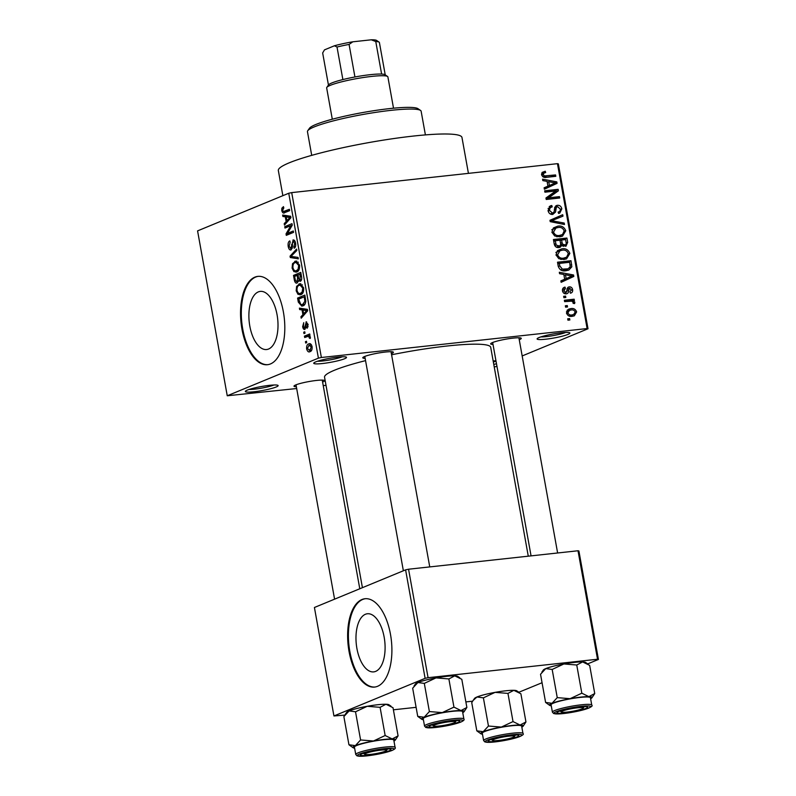 <?xml version="1.0" encoding="UTF-8"?>
<svg xmlns="http://www.w3.org/2000/svg" width="796" height="796" viewBox="0 0 796 796"><rect width="100%" height="100%" fill="white"/><g stroke="black" fill="none" stroke-linecap="round" stroke-linejoin="round"><path stroke-width="1.19" d="M247.307 390.12A16.656 2.05 -10.2 0 1 264.58 386A16.656 2.05 -10.2 0 1 277.973 385.373A16.656 2.05 -10.2 0 1 276.192 386.975A16.656 2.05 -10.2 0 1 256.939 391.393A16.656 2.05 -10.2 0 1 245.437 391.224A16.656 2.05 -10.2 0 1 247.307 390.12M249.108 389.463A14.437 1.771 169.8 0 0 261.625 388.13A14.437 1.771 169.8 0 0 273.874 385.015A14.437 1.771 169.8 0 0 273.914 384.995M493.162 360.986A16.656 2.05 -10.2 0 1 495.948 360.737M539.061 337.564A16.656 2.05 -10.2 0 1 556.344 333.444A16.656 2.05 -10.2 0 1 569.737 332.818A16.656 2.05 -10.2 0 1 567.946 334.42A16.656 2.05 -10.2 0 1 548.693 338.837A16.656 2.05 -10.2 0 1 537.191 338.668A16.656 2.05 -10.2 0 1 539.061 337.564M540.862 336.907A14.437 1.771 169.8 0 0 553.389 335.574A14.437 1.771 169.8 0 0 565.638 332.459A14.437 1.771 169.8 0 0 565.677 332.449M315.684 361.901A16.656 2.05 -10.2 0 1 332.957 357.772A16.656 2.05 -10.2 0 1 346.35 357.145A16.656 2.05 -10.2 0 1 344.569 358.747A16.656 2.05 -10.2 0 1 325.315 363.165A16.656 2.05 -10.2 0 1 313.813 363.006A16.656 2.05 -10.2 0 1 315.684 361.901M317.485 361.235A14.437 1.771 169.8 0 0 330.002 359.911A14.437 1.771 169.8 0 0 342.25 356.787A14.437 1.771 169.8 0 0 342.29 356.777M375.672 671.376A29.233 14.308 -96.2 0 0 384.498 639.228A29.233 14.308 -96.2 0 0 367.374 613.766A29.233 14.308 -96.2 0 0 365.404 614.273A29.233 14.308 -96.2 0 0 356.578 646.422A29.233 14.308 -96.2 0 0 373.702 671.884A29.233 14.308 -96.2 0 0 375.672 671.376M377.573 686.301A44.427 21.741 -96.2 0 0 390.985 637.447A44.427 21.741 -96.2 0 0 364.956 598.741A44.427 21.741 -96.2 0 0 361.961 599.517A44.427 21.741 -96.2 0 0 348.548 648.382A44.427 21.741 -96.2 0 0 374.578 687.077A44.427 21.741 -96.2 0 0 377.573 686.301M365.344 598.711A44.427 21.741 -96.2 0 0 362.727 599.438A44.427 21.741 -96.2 0 0 349.265 647.904A44.427 21.741 -96.2 0 0 374.966 687.028M258.312 291.903A29.233 14.308 83.8 0 1 260.282 291.396A29.233 14.308 83.8 0 1 277.406 316.858A29.233 14.308 83.8 0 1 268.59 349.016A29.233 14.308 83.8 0 1 266.61 349.524A29.233 14.308 83.8 0 1 249.486 324.062A29.233 14.308 83.8 0 1 258.312 291.903M270.481 363.931A44.427 21.741 -96.2 0 0 283.893 315.077A44.427 21.741 -96.2 0 0 257.864 276.381A44.427 21.741 -96.2 0 0 254.869 277.147A44.427 21.741 -96.2 0 0 241.457 326.012A44.427 21.741 -96.2 0 0 267.486 364.707A44.427 21.741 -96.2 0 0 270.481 363.931M258.252 276.341A44.427 21.741 -96.2 0 0 255.645 277.068A44.427 21.741 -96.2 0 0 242.173 325.534A44.427 21.741 -96.2 0 0 267.874 364.658M493.013 344.439A15.552 1.91 -10.2 0 1 490.734 343.613A15.552 1.91 -10.2 0 1 492.475 342.579A15.552 1.91 -10.2 0 1 508.604 338.728A15.552 1.91 -10.2 0 1 521.101 338.141A15.552 1.91 -10.2 0 1 519.44 339.643A15.552 1.91 -10.2 0 1 519.251 339.723M296.361 386.766A15.552 1.91 -10.2 0 1 294.072 385.931A15.552 1.91 -10.2 0 1 295.823 384.906A15.552 1.91 -10.2 0 1 311.942 381.055A15.552 1.91 -10.2 0 1 324.44 380.468A15.552 1.91 -10.2 0 1 322.778 381.961A15.552 1.91 -10.2 0 1 322.589 382.04M365.145 358.369A15.552 1.91 -10.2 0 1 362.857 357.533A15.552 1.91 -10.2 0 1 364.608 356.509A15.552 1.91 -10.2 0 1 380.737 352.658A15.552 1.91 -10.2 0 1 393.234 352.071A15.552 1.91 -10.2 0 1 391.572 353.573A15.552 1.91 -10.2 0 1 391.383 353.643M282.859 195.677L278.331 170.513A93.291 11.462 -10.2 0 1 289.276 162.802A93.291 11.462 -10.2 0 1 391.602 138.872A93.291 11.462 -10.2 0 1 461.969 137.469L468.426 173.359M362.419 587.677L324.549 377.214A84.406 10.368 -10.2 0 1 334.449 370.24A84.406 10.368 -10.2 0 1 365.553 360.638M227.248 395.771L318.41 358.14L288.739 193.249L197.577 230.88L227.248 395.771L296.669 388.528M323.236 385.632L326.012 385.324M566.473 313.007L568.732 309.117L570.861 308.609C573.578 308.072 575.508 309.166 576.632 311.903L574.334 315.823L572.344 316.291C569.578 316.858 567.628 315.763 566.473 313.007M564.613 301.644L564.364 300.261L574.165 299.197L574.413 300.58L572.851 300.749L574.881 302.201L574.593 303.575L573.12 303.336L573.12 302.321L571.737 301.137L564.613 301.644M565.449 288.48L563.906 290.779L565.757 292.47L566.881 290.6C566.822 288.54 567.618 287.286 569.269 286.858C571.05 286.769 572.175 287.704 572.632 289.664C572.871 291.635 572.135 292.809 570.404 293.177L569.976 291.814L571.239 289.873L569.717 288.222L568.712 290.391C568.772 292.411 567.946 293.555 566.255 293.824C564.284 293.973 563.031 292.978 562.483 290.829C562.294 288.739 563.14 287.505 565.031 287.117L565.449 288.48L562.424 289.684M564.284 287.376L563.697 287.674M563.886 293.246L566.583 292.023M568.533 287.038L567.926 287.416M571.14 292.938L570.404 293.177M569.717 288.222L567.021 289.565M567.21 293.595L566.255 293.824M558.235 266.242L557.508 262.202L570.991 260.73L571.827 266.809L568.851 270.053L565.996 270.73C562.225 271.506 559.638 270.013 558.235 266.242M554.195 243.795L553.429 239.516L566.911 238.044L567.677 242.342L565.936 246.262L561.886 245.317L560.185 247.257L558.911 247.566C556.374 247.815 554.802 246.561 554.195 243.795M550.215 221.636L549.966 220.283L562.712 214.721L562.971 216.154L551.648 220.711L564.215 223.059L564.473 224.502L550.215 221.636M544.912 192.184L544.663 190.801L558.145 189.329L558.414 190.801L548.653 197.806L559.459 196.632L559.707 198.005L546.225 199.478L545.957 197.995L555.698 191L544.912 192.184M542.146 172.404L545.25 171.23L545.668 172.593L544.156 172.951L543.17 174.563L544.454 175.936L555.558 174.931L555.807 176.314L546.653 177.309C544.255 177.916 542.564 177.04 541.588 174.672L542.146 172.404M288.739 193.249L291.704 192.612L321.375 357.504L587.12 328.559L557.449 163.668L558.344 163.886L588.015 328.768L587.12 328.559M291.704 192.612L557.449 163.668M542.832 180.612L542.573 179.16L556.802 181.896L557.071 183.349L544.384 189.219L544.116 187.776L547.937 186.145L547.071 181.369L542.832 180.612M552.195 206.87C550.305 207.199 549.459 208.413 549.638 210.532L552.454 213.079C553.907 212.552 554.553 211.318 554.384 209.358L556.414 205.547L557.429 205.298C559.727 205.149 561.19 206.323 561.827 208.821L559.767 213.099L558.553 213.418L558.125 212.054C559.737 211.816 560.454 210.811 560.265 209.04L557.628 206.681L556.334 207.268L555.558 212.015L552.732 214.452C550.265 214.572 548.703 213.278 548.046 210.582L550.344 205.875L551.777 205.507L552.195 206.87L548.066 208.472M550.275 213.975L553.051 212.93L550.384 214.034M558.125 212.054L558.961 211.816L558.155 212.144M557.628 206.681L554.563 207.995M553.339 228.044L557.717 226.183C561.488 225.457 564.175 226.979 565.777 230.74L562.483 236.163L559.797 236.81L554.712 235.964L551.946 232.233L553.339 228.044M557.429 250.73L561.807 248.859C565.568 248.143 568.254 249.665 569.856 253.426L566.563 258.849L563.886 259.496L558.792 258.65L556.026 254.919L557.429 250.73M559.578 273.705L559.319 272.262L573.558 274.988L573.817 276.441L561.13 282.321L560.872 280.869L564.682 279.237L563.827 274.461L559.578 273.705M563.896 297.704L563.648 296.321L565.578 296.112L565.827 297.495L563.896 297.704M565.598 307.166L565.359 305.783L567.279 305.574L567.528 306.957L565.598 307.166M567.946 320.191L567.697 318.808L569.618 318.599L569.866 319.972L567.946 320.191M494.236 366.966L496.963 366.359M522.166 355.951L588.015 328.768M305.684 343.046L305.435 341.673L306.47 341.245L306.719 342.618L305.684 343.046M303.973 333.584L303.724 332.201L304.769 331.773L305.017 333.156L303.973 333.584M299.664 309.584L299.395 308.142L307.405 309.345L307.664 310.798L301.206 318.201L300.948 316.748L302.898 314.659L302.042 309.883L299.664 309.584L305.087 308.997M300.848 294.61L298.002 294.321L296.182 290.819L296.61 286.391L299.913 283.714L303.624 287.764C303.833 291.734 302.908 294.022 300.848 294.61L299.913 294.868M296.769 271.934L293.923 271.635L292.102 268.143L292.53 263.705L295.833 261.028L299.545 265.078C299.754 269.058 298.828 271.337 296.769 271.934L295.833 272.182M293.674 239.964L292.908 240.054C294.152 239.646 295.047 240.681 295.595 243.158C295.953 245.894 295.485 247.576 294.182 248.213L293.833 246.869L294.759 243.556L293.127 241.437L292.47 242.183L292.43 247.108L291.077 249.914C289.744 250.302 288.779 249.158 288.202 246.481C287.824 243.427 288.361 241.566 289.834 240.899L290.172 242.243L289.077 246.253L290.819 248.541L293.276 239.954M290.59 248.601L292.241 248.382L290.59 248.601M294.988 241.208L293.127 241.437M282.908 216.492L282.65 215.039L290.659 216.253L290.918 217.706L284.461 225.099L284.202 223.656L286.152 221.567L285.286 216.791L282.908 216.492L288.341 215.905M284.729 212.701C283.466 213.587 282.471 212.88 281.744 210.572L281.864 208.204L283.466 206.652L283.804 207.995L282.6 210.293L283.416 211.547L289.406 209.288L289.654 210.671L283.804 212.96M283.416 211.547L289.306 210.811M284.988 228.064L284.739 226.681L291.993 223.686L292.261 225.159L287.495 233.387L293.306 230.989L293.555 232.362L286.301 235.357L286.033 233.875L290.799 225.666L284.988 228.064M290.291 257.516L290.052 256.173L296.56 249.078L296.818 250.511L290.998 256.411L298.062 257.416L298.321 258.859L290.291 257.516L295.197 256.979M300.39 281.247L298.6 280.381L297.167 282.998C295.794 283.535 294.838 282.431 294.281 279.675L293.505 275.396L300.759 272.401L301.535 276.69C301.923 279.117 301.535 280.64 300.39 281.247L300.052 281.336M298.321 302.132L297.585 298.082L304.838 295.087L305.793 301.196C305.425 303.943 304.46 305.495 302.918 305.833L301.833 306.132L298.321 302.132L299.216 302.032M306.599 321.863L306.032 321.932L308.092 324.42L307.166 328.241L307.355 324.778L306.39 323.266L304.948 329.365C303.883 329.733 303.117 328.857 302.639 326.738L303.734 322.669L303.415 326.519L304.57 328.042L306.311 321.853M304.41 328.081L305.962 327.892L304.41 328.081M304.689 337.524L304.44 336.151L309.714 333.972L309.962 335.355L309.117 335.693L310.35 336.957L310.301 338.39L309.485 338.3L308.55 336.21L304.689 337.524M309.883 336.071L307.425 336.4M310.181 343.772L308.669 343.932C310.122 343.086 311.256 343.991 312.092 346.648C312.271 349.553 311.604 351.205 310.112 351.603C308.649 352.499 307.485 351.593 306.629 348.907C306.47 345.971 307.147 344.32 308.669 343.932L309.455 343.723M310.112 351.603L309.276 351.832M405.592 569.856L314.42 607.487L333.942 715.962L425.114 678.331L405.592 569.856L408.557 569.22L428.069 677.695L597.537 659.237L578.015 550.762L578.901 550.971L598.423 659.456L597.537 659.237M408.557 569.22L578.015 550.762M483.391 697.853L488.455 726.032L483.222 731.703L476.814 730.837L471.739 702.659L473.123 700.44L476.973 696.988L483.391 697.853L495.082 692.361L507.957 693.406L513.828 690.321A21.621 2.657 -10.2 0 1 516.783 690.828L518.873 692.251L542.056 682.729M587.697 663.884L598.423 659.456M333.942 715.962L344.758 715.107M393.393 709.803L416.109 707.336M465.869 701.913L472.625 701.177M428.069 677.695L425.114 678.331M391.582 354.777A84.406 10.368 -10.2 0 1 490.704 347.325L528.275 556.175M496.485 363.712A16.656 2.05 -10.2 0 1 493.789 364.459M321.375 357.504L318.41 358.14M493.331 361.961A14.437 1.771 169.8 0 0 496.017 361.145M283.804 207.985L281.864 208.204M282.64 210.472L281.744 210.572M285.883 223.477L284.202 223.656M287.694 221.397L286.152 221.567M290.48 216.223L285.286 216.791M288.56 217.328L286.222 216.91L286.908 220.751L290.052 217.388L288.56 217.328L290.809 217.079M290.689 216.422L286.222 216.91M290.848 217.308L290.052 217.388M288.401 220.591L286.908 220.751M289.625 226.154L284.739 226.681M292.371 232.85L287.495 233.387M291.276 233.308L286.033 233.875M292.042 225.527L290.799 225.666M289.097 246.382L288.202 246.481M295.455 246.69L293.833 246.869M295.644 243.457L294.759 243.556M291.416 256.023L290.052 256.173M293.804 263.566L292.53 263.705M296.809 261.098L294.769 261.317M297.953 271.197L293.923 271.635M292.998 268.043L292.102 268.143M298.699 265.436L295.973 262.441L295.008 262.7C293.475 263.128 292.789 264.819 292.948 267.784C293.843 270.511 295.047 271.436 296.55 270.54L298.082 269.277L298.699 265.436L299.585 265.337M299.276 269.147L298.082 269.277M298.709 270.312L295.704 270.769L298.609 270.451M298.391 274.869L293.505 275.396M301.405 280.073L298.6 280.381M300.162 274.132L297.993 275.028L298.789 279.038L300.022 279.913L300.162 274.132L301.057 274.043M301.525 279.744L299.764 279.983L301.515 279.794M297.147 275.376L294.6 276.431L295.475 280.749L296.908 281.625L297.634 278.103L297.147 275.376L298.042 275.287M298.53 278.003L297.634 278.103M298.44 281.456L296.61 281.704L298.42 281.505M297.883 286.252L296.61 286.391M300.888 283.774L298.848 284.003M302.032 293.883L298.002 294.321M297.077 290.719L296.182 290.819M302.779 288.122L300.052 285.127L299.087 285.386C297.565 285.814 296.878 287.505 297.027 290.46C297.923 293.197 299.127 294.112 300.629 293.226L302.162 291.963L302.779 288.122L303.664 288.023M303.356 291.834L302.162 291.963M302.788 292.988L299.784 293.455L302.689 293.137M302.47 297.545L297.585 298.082M304.241 296.818L298.689 299.107L300.818 304.629L302.689 304.45L304.888 301.286L304.241 296.818L305.137 296.719M305.574 299.167L304.679 299.266M305.793 301.196L304.888 301.286M304.938 304.211L300.818 304.629M302.629 316.569L300.948 316.748M304.44 314.5L302.898 314.659M307.236 309.316L302.042 309.883M305.316 310.42L302.968 310.002L303.664 313.843L306.798 310.49L305.316 310.42L307.555 310.171M307.435 309.515L302.968 310.002M307.594 310.4L306.798 310.49M305.147 313.684L303.664 313.843M303.435 326.649L302.639 326.738M306.012 327.375L304.977 327.494M308.122 326.758L306.818 326.897M308.142 324.698L307.355 324.778M304.818 332.081L303.724 332.201M309.316 335.613L304.44 336.151M310.34 338.21L309.485 338.3M310.38 337.166L309.395 337.265M306.52 341.554L305.435 341.673M307.435 348.817L306.629 348.907M311.335 346.927L308.928 345.315L307.395 348.638L309.813 350.24L311.335 346.927L312.122 346.837M311.505 344.927L308.928 345.315M311.753 350.031L309.166 350.419L311.704 350.14M541.996 172.573L545.25 171.23M541.708 175.17L543.17 174.563M542.713 176.662L544.454 175.936M544.792 177.369L551.409 176.642L555.558 174.931M554.633 182.791L556.802 181.896M552.742 184.035L552.922 185.06L557.071 183.349M552.922 185.06L544.345 189.03M552.882 182.523L548.733 181.657L549.419 185.498L555.548 182.881L552.882 182.523M547.24 182.274L548.733 181.657M552.653 184.075L555.548 182.881M547.927 186.115L549.419 185.498M544.882 192.035L553.996 191.04L558.145 189.329M554.185 192.095L558.414 190.801M554.265 192.513L546.036 198.423M546.116 198.851L548.653 197.806M546.195 199.328L555.31 198.343L559.459 196.632M549.21 206.572L551.777 205.507M548.165 211.139L549.638 210.532M555.598 206.055L557.429 205.298M554.822 207.109L555.568 207.408M560.314 209.447L561.827 208.821M551.449 213.597L555.558 212.015M551.419 213.716L551.21 214.343M558.583 216.522L558.822 217.835M550.155 221.328L551.648 220.711M561.946 223.994L564.215 223.059M553.509 227.895L557.717 226.183M553.578 227.885L556.334 227.895M564.255 231.367L565.777 230.74M561.369 235.059L560.125 236.77M557.14 236.78L562.533 234.512L564.195 230.92C562.941 228.044 560.862 226.92 557.946 227.566L555.936 228.044L553.518 232.054C554.732 234.87 556.762 235.994 559.598 235.427L562.533 234.512M556.583 236.671L559.598 235.427M552.036 232.671L553.518 232.054M553.648 240.75L562.762 239.755L566.911 238.044M566.155 242.969L567.677 242.342M563.628 245.626L563.449 246.362M557.568 247.546L561.886 245.317M562.583 245.944L564.503 245.148C566.016 244.84 566.523 243.795 566.016 242.004L565.578 239.596L561.558 240.044L562.414 244.064L565.21 244.969L562.692 246.014M560.066 240.661L561.558 240.044M560.503 244.85L562.414 244.064M556.324 247.148L558.653 246.183C560.284 245.894 560.891 244.81 560.474 242.939L559.976 240.213L555.25 240.73L556.205 245.069L559.419 246.004L556.464 247.218M553.757 241.347L555.25 240.73M554.782 245.656L556.205 245.069M554.295 244.263L555.777 243.656M557.588 250.581L561.807 248.859M557.658 250.571L560.414 250.571M568.334 254.053L569.856 253.426M565.449 257.745L564.205 259.456M561.23 259.466L566.613 257.188L568.284 253.606C567.021 250.73 564.941 249.606 562.026 250.243L560.016 250.72L557.598 254.74C558.822 257.546 560.842 258.67 563.677 258.113L566.613 257.188M560.663 259.357L563.677 258.113M556.115 255.347L557.598 254.74M557.737 263.436L566.851 262.441L570.991 260.73M569.697 267.685L571.827 266.809M567.578 269.028L566.503 270.66M563.319 270.74L568.135 268.799L570.195 266.73L569.667 262.282L559.339 263.406L559.787 265.894L562.374 269.147L568.135 268.799M557.837 264.023L559.339 263.406M562.643 270.63L565.767 269.346M560.573 269.894L562.374 269.147M558.294 266.511L559.787 265.894M571.379 275.894L573.558 274.988M569.488 277.137L569.677 278.152L573.817 276.441M569.677 278.152L561.1 282.122M569.638 275.615L565.478 274.749L566.175 278.6L572.304 275.973L569.638 275.615M563.986 275.376L565.478 274.749M569.409 277.167L572.304 275.973M564.682 279.217L566.175 278.6M562.593 291.316L563.906 290.779M571.279 290.222L572.632 289.664M563.747 296.868L565.578 296.112M564.583 301.505L570.016 300.908L574.165 299.197M571.856 301.157L572.851 300.749M573.16 302.918L574.881 302.201M565.449 306.331L567.279 305.574M567.309 310.072L570.861 308.609M567.13 310.281L569.329 310.42M575.259 312.47L576.632 311.903M572.463 315.027L571.836 316.33M575.219 312.012C574.334 310.251 572.961 309.574 571.11 309.982L569.429 310.38L567.886 312.888C568.782 314.659 570.155 315.325 571.996 314.918L573.667 314.529L575.219 312.012M569.2 316.072L571.996 314.918M566.573 313.435L567.886 312.888M567.797 319.355L569.618 318.599M307.734 130.733L309.525 128.206A55.531 6.826 -10.2 0 1 315.763 124.524A55.531 6.826 -10.2 0 1 373.354 110.773A55.531 6.826 -10.2 0 1 417.99 108.684L420.547 110.435A57.75 7.094 169.8 0 0 374.12 112.604A57.75 7.094 169.8 0 0 314.231 126.902A57.75 7.094 169.8 0 0 307.734 130.733A57.75 7.094 169.8 0 0 307.455 131.678L311.714 155.359M425.402 134.902L421.134 111.221A57.75 7.094 169.8 0 0 420.547 110.435M348.947 744.767L343.872 716.589L349.106 710.918L355.523 711.783L367.215 706.291A21.621 2.657 -10.2 0 1 377.941 704.709A21.621 2.657 -10.2 0 1 385.96 704.251L393.015 707.694L398.08 735.872L392.209 738.957L385.155 735.514L373.463 741.006L360.588 739.962L355.354 745.633L348.947 744.767L353.046 747.713A21.621 2.657 -10.2 0 1 355.354 745.633A21.621 2.657 -10.2 0 1 373.463 741.006A21.621 2.657 -10.2 0 1 392.209 738.957A21.621 2.657 -10.2 0 1 395.274 740.111A21.621 2.657 -10.2 0 1 393.96 741.046M345.255 714.36L346.678 712.35A21.621 2.657 -10.2 0 1 349.106 710.918A21.621 2.657 -10.2 0 1 367.215 706.291L380.09 707.336L385.96 704.251A21.621 2.657 -10.2 0 1 388.916 704.749L391.005 706.181M368.409 755.255A15.552 1.91 -10.2 0 1 360.439 754.767A15.552 1.91 -10.2 0 1 382.916 749.275A15.552 1.91 -10.2 0 1 390.806 749.305A15.552 1.91 -10.2 0 1 384.448 752.3A15.552 1.91 -10.2 0 1 368.409 755.255M395.105 747.424L393.781 740.051A19.99 2.458 169.8 0 0 383.423 739.743A19.99 2.458 169.8 0 0 354.429 747.126L355.752 754.508A19.99 2.458 -10.2 0 1 384.757 747.116A19.99 2.458 -10.2 0 1 395.105 747.424C395.891 748.2 394.766 749.255 391.712 750.598C385.204 752.887 376.926 754.648 366.866 755.882L357.086 755.911L355.752 754.508M355.523 711.783L360.588 739.962M380.09 707.336L385.155 735.514M395.274 740.111L398.08 735.872M354.608 748.121A21.621 2.657 -10.2 0 1 353.046 747.713M367.643 752.747A11.104 1.363 169.8 0 0 364.847 754.379A11.104 1.363 169.8 0 0 372.428 754.16A11.104 1.363 169.8 0 0 383.682 751.782A11.104 1.363 169.8 0 0 386.538 750.479A11.104 1.363 169.8 0 0 380.16 750.2A11.104 1.363 169.8 0 0 367.643 752.747M492.913 739.892A11.104 1.363 169.8 0 0 492.714 740.459A11.104 1.363 169.8 0 0 503.012 739.812A11.104 1.363 169.8 0 0 514.146 736.788A11.104 1.363 169.8 0 0 514.405 736.549A11.104 1.363 169.8 0 0 505.39 736.638A11.104 1.363 169.8 0 0 492.913 739.892M455.073 722.32A11.104 1.363 169.8 0 0 455.332 722.081A11.104 1.363 169.8 0 0 446.317 722.171A11.104 1.363 169.8 0 0 433.83 725.415A11.104 1.363 169.8 0 0 433.631 725.982A11.104 1.363 169.8 0 0 443.939 725.345A11.104 1.363 169.8 0 0 455.073 722.32M580.344 709.465A11.104 1.363 169.8 0 0 583.199 708.161A11.104 1.363 169.8 0 0 576.821 707.883A11.104 1.363 169.8 0 0 564.294 710.42A11.104 1.363 169.8 0 0 561.498 712.062A11.104 1.363 169.8 0 0 569.09 711.843A11.104 1.363 169.8 0 0 580.344 709.465M326.818 87.391L328.599 84.864A28.875 3.552 -10.2 0 1 342.877 79.57A28.875 3.552 -10.2 0 1 354.936 76.973A28.875 3.552 -10.2 0 1 370.349 74.665A28.875 3.552 -10.2 0 1 381.612 74.068A28.875 3.552 -10.2 0 1 385.005 74.715L387.553 76.466A31.094 3.821 169.8 0 0 371.772 76.406A31.094 3.821 169.8 0 0 326.818 87.391A31.094 3.821 169.8 0 0 326.659 87.898L332.3 119.221M393.513 108.206L387.881 76.884A31.094 3.821 169.8 0 0 387.553 76.466M381.612 74.068L375.762 41.521L371.264 39.8A26.656 3.274 -10.2 0 1 376.598 40.427L379.145 42.178A28.875 3.552 169.8 0 0 375.762 41.521M342.877 79.57L337.016 47.024L334.42 45.77A26.656 3.274 -10.2 0 1 352.797 41.81L371.264 39.8M352.797 41.81L349.076 44.427A28.875 3.552 169.8 0 0 337.016 47.024M354.936 76.973L349.076 44.427M385.224 74.864L379.384 42.407A28.875 3.552 169.8 0 0 379.145 42.178M328.45 85.082L322.659 52.954L324.479 49.869L334.42 45.77M482.475 734.201A21.621 2.657 -10.2 0 1 480.913 733.783A21.621 2.657 -10.2 0 1 483.222 731.703A21.621 2.657 169.8 0 1 501.331 727.076A21.621 2.657 -10.2 0 1 512.057 725.494A21.621 2.657 -10.2 0 1 520.077 725.037L513.022 721.584L501.331 727.076L488.455 726.032M510.783 735.345A15.552 1.91 -10.2 0 1 518.674 735.375A15.552 1.91 -10.2 0 1 512.316 738.37A15.552 1.91 -10.2 0 1 496.276 741.335A15.552 1.91 -10.2 0 1 488.306 740.837A15.552 1.91 -10.2 0 1 510.783 735.345M511.291 725.813A19.99 2.458 169.8 0 0 482.296 733.196L483.62 740.578A19.99 2.458 -10.2 0 1 512.624 733.186A19.99 2.458 -10.2 0 1 522.972 733.494L521.649 726.121A19.99 2.458 169.8 0 0 511.291 725.813M507.957 693.406L513.022 721.584M473.123 700.44L474.545 698.42A21.621 2.657 -10.2 0 1 476.973 696.988A21.621 2.657 -10.2 0 1 495.082 692.361A21.621 2.657 -10.2 0 1 513.828 690.321L520.883 693.774L525.947 721.952L520.077 725.037A21.621 2.657 -10.2 0 1 523.141 726.181A21.621 2.657 -10.2 0 1 521.828 727.116M523.141 726.181L525.947 721.952M476.814 730.837L480.913 733.783M417.731 716.37L412.666 688.192L417.9 682.52L424.308 683.386L436.009 677.893A21.621 2.657 -10.2 0 1 446.725 676.311A21.621 2.657 -10.2 0 1 454.755 675.854L461.799 679.296L466.874 707.475L460.993 710.559L453.949 707.117L442.248 712.609L429.382 711.564L424.149 717.236L417.731 716.37L421.83 719.315A21.621 2.657 -10.2 0 1 424.149 717.236A21.621 2.657 -10.2 0 1 442.248 712.609A21.621 2.657 -10.2 0 1 460.993 710.559A21.621 2.657 -10.2 0 1 464.068 711.714A21.621 2.657 -10.2 0 1 462.745 712.649M414.049 685.963L415.472 683.953A21.621 2.657 -10.2 0 1 417.9 682.52A21.621 2.657 -10.2 0 1 436.009 677.893L448.874 678.938L454.755 675.854A21.621 2.657 -10.2 0 1 457.7 676.351L459.79 677.784M437.203 726.857A15.552 1.91 -10.2 0 1 429.223 726.37A15.552 1.91 -10.2 0 1 451.7 720.877A15.552 1.91 -10.2 0 1 459.6 720.907A15.552 1.91 -10.2 0 1 453.242 723.902A15.552 1.91 -10.2 0 1 437.203 726.857M463.889 719.027L462.566 711.654A19.99 2.458 169.8 0 0 452.218 711.345A19.99 2.458 169.8 0 0 423.213 718.728L424.547 726.111A19.99 2.458 -10.2 0 1 453.541 718.718A19.99 2.458 -10.2 0 1 463.889 719.027C464.685 719.803 463.551 720.858 460.496 722.201C453.999 724.489 445.72 726.25 435.661 727.484L425.87 727.514L424.547 726.111M424.308 683.386L429.382 711.564M448.874 678.938L453.949 707.117M464.068 711.714L466.874 707.475M423.392 719.723A21.621 2.657 -10.2 0 1 421.83 719.315M570.115 698.679A21.621 2.657 -10.2 0 1 580.841 697.097A21.621 2.657 -10.2 0 1 588.861 696.639L581.816 693.187L570.115 698.679L557.25 697.634L552.016 703.306L545.598 702.44L549.698 705.385A21.621 2.657 -10.2 0 1 552.016 703.306A21.621 2.657 169.8 0 1 570.115 698.679M579.568 706.947A15.552 1.91 -10.2 0 1 587.468 706.977A15.552 1.91 -10.2 0 1 581.11 709.972A15.552 1.91 -10.2 0 1 565.07 712.937A15.552 1.91 -10.2 0 1 557.091 712.44A15.552 1.91 -10.2 0 1 579.568 706.947M580.085 697.415A19.99 2.458 169.8 0 0 551.081 704.808L552.414 712.181A19.99 2.458 -10.2 0 1 581.408 704.788A19.99 2.458 -10.2 0 1 591.756 705.097L590.433 697.724A19.99 2.458 169.8 0 0 580.085 697.415M545.598 702.44L540.534 674.262L545.767 668.59L552.175 669.456L563.876 663.963L576.742 665.008L581.816 693.187M552.175 669.456L557.25 697.634M576.742 665.008L582.622 661.924L589.667 665.376L594.741 693.555L588.861 696.639A21.621 2.657 -10.2 0 1 591.935 697.784A21.621 2.657 -10.2 0 1 590.612 698.719M591.935 697.784L594.741 693.555M541.917 672.043L543.34 670.023A21.621 2.657 -10.2 0 1 545.767 668.59A21.621 2.657 -10.2 0 1 563.876 663.963A21.621 2.657 -10.2 0 1 582.622 661.924A21.621 2.657 -10.2 0 1 585.567 662.431L587.657 663.854M551.26 705.803A21.621 2.657 -10.2 0 1 549.698 705.385M290.112 218.631L288.699 218.781M292.371 244.452L291.575 244.531M295.177 279.575L294.281 279.675M301.485 276.441L300.59 276.54M306.858 311.724L305.445 311.883M306.022 325.902L305.027 326.012M543.489 177.1L546.295 175.946M554.305 210.164L555.827 209.537M551.767 221.945L553.887 221.079M560.523 243.248L562.026 242.631M570.185 265.227L571.687 264.6M566.802 291.177L568.712 290.391M366.956 755.862A18.656 2.288 169.8 0 0 391.841 750.499A18.656 2.288 169.8 0 0 384.368 748.678A18.656 2.288 169.8 0 0 359.484 754.031A18.656 2.288 169.8 0 0 366.956 755.862M512.236 734.748A18.656 2.288 169.8 0 0 487.351 740.101A18.656 2.288 169.8 0 0 494.823 741.932A18.656 2.288 169.8 0 0 519.708 736.579A18.656 2.288 169.8 0 0 512.236 734.748M435.75 727.464A18.656 2.288 169.8 0 0 460.625 722.111A18.656 2.288 169.8 0 0 453.153 720.28A18.656 2.288 169.8 0 0 428.278 725.634A18.656 2.288 169.8 0 0 435.75 727.464M581.02 706.351A18.656 2.288 169.8 0 0 556.145 711.704A18.656 2.288 169.8 0 0 563.618 713.534A18.656 2.288 169.8 0 0 588.493 708.181A18.656 2.288 169.8 0 0 581.02 706.351M283.694 211.557L288.878 210.99M295.973 262.441L298.351 262.183M300.052 285.127L302.43 284.868M301.744 304.709L304.828 304.37M308.122 336.22L309.833 336.031M544.156 172.951L541.519 174.045M556.911 206.851L554.613 207.806M555.936 228.044L551.787 229.755M560.016 250.72L555.867 252.431M566.135 292.381L563.946 293.286M569.448 288.291L567.07 289.266M573.667 314.529L569.518 316.241M569.429 310.38L566.493 311.594M364.847 754.379L363.284 753.315M296.012 384.826L334.579 599.169M322.241 380.1L359.782 588.761M386.538 750.479L387.632 748.937M492.714 740.459L491.152 739.385M514.405 736.549L515.5 735.007M455.332 722.081L456.416 720.539M429.75 566.911L391.035 351.713M403.363 570.772L364.797 356.429M433.631 725.982L432.079 724.917M583.199 708.161L584.284 706.609M518.902 337.783L557.618 552.981M492.664 342.499L531.061 555.877M561.498 712.062L559.946 710.997M483.62 740.578L484.953 741.981L494.734 741.952L516.554 737.693C522.166 735.733 524.305 734.33 522.972 733.494M552.414 712.181L553.737 713.584L563.528 713.554L585.339 709.296C590.96 707.336 593.1 705.933 591.756 705.097"/></g></svg>
